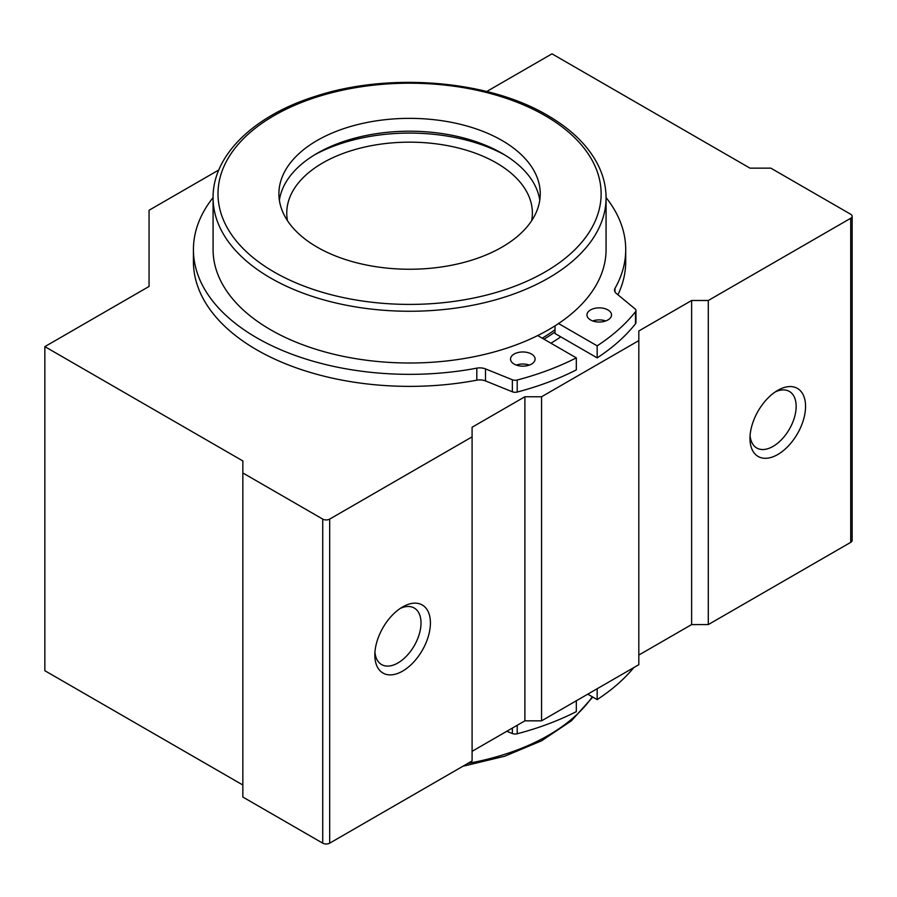 <?xml version="1.0" encoding="UTF-8"?>
<svg xmlns="http://www.w3.org/2000/svg" width="897" height="897" viewBox="0 0 897 897"><rect width="100%" height="100%" fill="white"/><g stroke="black" fill="none" stroke-linecap="round" stroke-linejoin="round"><path stroke-width="1.35" d="M606.069 197.575A216.143 124.784 0 0 1 625.714 249.557A216.143 124.784 0 0 1 614.983 288.386A9.822 5.674 0 0 0 614.501 290.146A9.822 5.674 0 0 0 616.273 293.397L635.076 308.904A4.911 2.837 0 0 1 635.962 310.53L635.962 322.561A4.911 2.837 0 0 1 635.524 323.739A238.737 137.835 0 0 1 597.167 357.869L597.167 345.838A238.737 137.835 0 0 0 635.524 311.696A4.911 2.837 0 0 0 635.962 310.53M555.03 325.824L555.03 333.538L597.167 357.869M558.539 323.537L597.167 345.838M213.082 197.575A216.143 124.784 0 0 0 193.427 249.557A216.143 124.784 0 0 0 476.812 368.151A9.822 5.674 0 0 1 485.501 368.902L512.355 379.756A4.911 2.837 0 0 0 517.21 380.014A238.737 137.835 0 0 0 576.322 357.869L537.707 335.568M576.322 357.869L576.322 369.9A238.737 137.835 0 0 1 517.21 392.045A4.911 2.837 0 0 1 512.355 391.787L485.501 380.933A9.822 5.674 0 0 0 476.812 380.182A216.143 124.784 0 0 1 193.427 261.588L193.427 249.557M617.932 294.765A216.143 124.784 0 0 0 625.714 261.588L625.714 249.557M607.919 309.925A12.278 7.086 0 0 0 594.543 308.389A12.278 7.086 0 0 0 586.963 314.948A12.278 7.086 0 0 0 599.241 322.034A12.278 7.086 0 0 0 611.519 314.948A12.278 7.086 0 0 0 607.919 309.925M531.506 354.046A12.278 7.086 0 0 0 518.118 352.51A12.278 7.086 0 0 0 510.539 359.058A12.278 7.086 0 0 0 522.816 366.155A12.278 7.086 0 0 0 535.105 359.058A12.278 7.086 0 0 0 531.506 354.046M605.733 320.958A12.278 7.086 0 0 0 592.738 320.958M529.32 365.079A12.278 7.086 0 0 0 516.324 365.079M576.322 700.77L576.322 711.635A238.737 137.835 180 0 1 517.21 733.768A4.911 2.837 180 0 1 512.355 733.511L506.816 731.279M633.82 667.581A238.737 137.835 180 0 1 597.167 699.593L587.759 694.166M597.167 699.593L597.167 688.739M501.972 140.459A130.67 75.438 0 0 0 359.562 124.111A130.67 75.438 0 0 0 278.9 193.808A130.67 75.438 0 0 0 409.57 269.246A130.67 75.438 0 0 0 540.241 193.808A130.67 75.438 0 0 0 501.972 140.459M213.082 197.822L213.082 249.557A196.488 113.448 0 0 0 409.57 363.005A196.488 113.448 0 0 0 606.069 249.557L606.069 197.822C606.036 186.206 603.188 174.904 597.503 163.904C587.591 145.112 570.918 128.933 547.495 115.354C488.147 80.057 388.737 72.029 315.206 96.394C253.795 115.623 212.578 155.383 213.082 197.822A196.488 113.448 0 0 0 409.57 311.259A196.488 113.448 0 0 0 606.069 197.822M542.237 338.18A184.21 106.351 0 0 0 555.03 329.659M550.926 343.203A196.488 113.448 0 0 0 560.771 336.857M539.77 200.222A130.67 75.438 0 0 0 501.972 153.297A130.67 75.438 0 0 0 364.754 135.783A130.67 75.438 0 0 0 279.382 200.222M504.663 154.901A138.53 79.979 0 0 0 314.477 154.901M531.663 220.684A122.811 70.908 0 0 0 532.381 213.06A122.811 70.908 0 0 0 496.411 162.929A122.811 70.908 0 0 0 362.579 147.556A122.811 70.908 0 0 0 286.76 213.06A122.811 70.908 0 0 0 287.477 220.684M218.801 169.982L149.059 210.257L149.059 286.457L44.85 346.623L242.84 460.935L242.84 472.966L322.729 519.094A4.911 2.837 0 0 0 329.681 519.094L472.091 436.861L472.091 427.241L524.891 396.754L541.564 396.754L638.821 340.602L638.821 330.982L691.621 300.495L708.294 300.495L850.715 218.274A4.911 2.837 0 0 0 852.15 216.267A4.911 2.837 0 0 0 850.715 214.26L770.815 168.143L749.982 168.143L551.991 53.831L486.723 91.505M638.821 655.057L691.621 624.581L708.294 624.581L850.715 542.36A4.911 2.837 0 0 0 852.15 540.353L852.15 216.267M242.84 785.01L44.85 670.709L44.85 346.623M472.091 436.861L472.091 760.948L329.681 843.169A4.911 2.837 0 0 1 322.729 843.169L242.84 797.041L242.84 472.966M402.63 671.102A39.3 22.694 -60 0 1 374.834 655.057A39.3 22.694 -60 0 1 402.63 606.933A39.3 22.694 -60 0 1 430.414 622.978A39.3 22.694 -60 0 1 402.63 671.102M472.091 751.327L524.891 720.84L524.891 396.754M524.891 720.84L541.564 720.84L541.564 396.754M541.564 720.84L638.821 664.688L638.821 340.602M691.621 624.581L691.621 300.495M708.294 624.581L708.294 300.495M777.766 454.521A39.3 22.694 -60 0 1 749.982 438.476A39.3 22.694 -60 0 1 777.766 390.341A39.3 22.694 -60 0 1 805.551 406.386A39.3 22.694 -60 0 1 777.766 454.521M543.974 339.189A186.666 107.775 0 0 0 555.03 331.946M400.163 608.469A32.651 18.848 -60 0 1 414.246 608.02A32.651 18.848 -60 0 1 419.258 634.19A32.651 18.848 -60 0 1 397.92 662.961A32.651 18.848 -60 0 1 381.595 664.576A32.651 18.848 -60 0 1 374.946 652.153M775.311 391.888A32.651 18.848 -60 0 1 789.394 391.44A32.651 18.848 -60 0 1 794.394 417.598A32.651 18.848 -60 0 1 773.068 446.381A32.651 18.848 -60 0 1 756.743 447.995A32.651 18.848 -60 0 1 750.083 435.572M614.983 288.386L614.983 291.906M635.524 311.696L635.524 323.739M517.21 380.014L517.21 392.045M512.355 379.756L512.355 391.787M485.501 368.902L485.501 380.933M476.812 368.151L476.812 380.182M512.355 733.511L512.355 728.084M517.21 733.768L517.21 725.281M467.842 763.403A196.488 113.448 0 0 0 592.289 696.778M545.04 115.601A191.577 110.611 0 0 0 224.519 165.183A191.577 110.611 0 0 0 459.152 300.641A191.577 110.611 0 0 0 545.04 115.601M850.715 542.36L850.715 218.274M322.729 843.169L322.729 519.094M329.681 843.169L329.681 519.094M462.852 766.285L504.731 756.227L541.575 740.81L571.445 720.773L592.76 697.047"/></g></svg>
